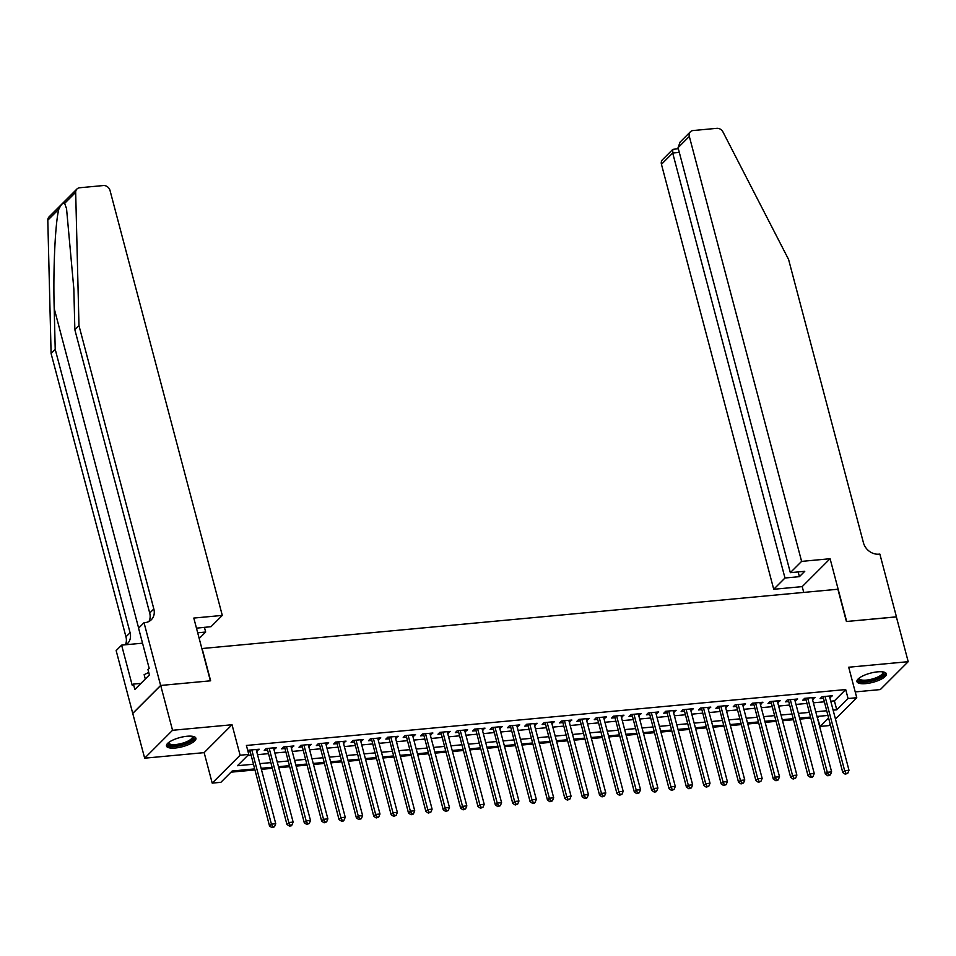 <?xml version="1.0" encoding="UTF-8"?>
<svg xmlns="http://www.w3.org/2000/svg" width="956" height="956" viewBox="0 0 956 956"><rect width="100%" height="100%" fill="white"/><g stroke="black" fill="none" stroke-linecap="round" stroke-linejoin="round"><path stroke-width="1.43" d="M175.306 748.01A15.224 4.744 165.2 0 0 195.908 738.235A15.224 4.744 165.2 0 0 187.065 736.251A15.224 4.744 165.2 0 0 166.464 746.015A15.224 4.744 165.2 0 0 175.306 748.01M865.801 683.612A15.224 4.744 165.2 0 0 886.391 673.837A15.224 4.744 165.2 0 0 877.56 671.853A15.224 4.744 165.2 0 0 856.958 681.616A15.224 4.744 165.2 0 0 865.801 683.612M254.451 768.923L232.2 771.002L220.896 782.307L212.208 783.119L240.099 755.228L248.775 754.415L237.47 765.72L253.209 764.25M160.62 685.464L210.38 680.827L193.805 618.066L222.294 615.413L110.012 190.435A5.856 4.899 45 0 0 103.368 185.548L79.659 187.758A5.856 4.899 45 0 0 76.946 189.001A5.856 4.899 45 0 0 75.679 192.323L78.978 325.626L153.832 608.936A13.659 11.448 -135 0 1 151.335 619.727A13.659 11.448 -135 0 1 144.989 622.619L144.033 622.715L160.62 685.464L132.729 713.367L144.667 758.18L204.154 752.635L212.208 783.119M855.226 691.917L880.321 689.575L908.2 661.683L848.701 667.228L856.755 697.713L835.46 719.02M830.059 724.421L828.876 725.604L820.188 726.417L828.41 718.195M817.26 717.502L820.188 726.417M231.029 772.173L254.726 769.962M261.394 769.341L272.09 768.349M278.758 767.728L289.465 766.724M296.133 766.103L306.84 765.099M313.508 764.477L324.204 763.486M330.872 762.864L341.579 761.86M348.247 761.239L358.942 760.247M365.61 759.626L376.317 758.622M382.986 758L393.693 757.009M400.361 756.387L411.056 755.383M417.724 754.762L428.431 753.758M435.1 753.137L445.807 752.145M452.475 751.524L463.17 750.52M469.838 749.898L480.545 748.907M487.213 748.285L497.921 747.281M504.577 746.66L515.284 745.668M521.952 745.047L532.659 744.043M539.327 743.421L550.023 742.418M556.691 741.796L567.398 740.804M574.066 740.183L584.773 739.179M591.441 738.558L602.137 737.566M608.805 736.945L619.512 735.941M626.18 735.319L636.887 734.327M643.543 733.706L654.251 732.702M660.919 732.081L671.626 731.077M678.294 730.456L688.989 729.464M695.657 728.842L706.365 727.839M713.033 727.217L723.74 726.225M730.408 725.604L741.103 724.6M747.771 723.979L758.478 722.987M765.147 722.366L775.854 721.362M782.51 720.74L793.217 719.737M799.885 719.115L810.592 718.123M132.812 713.355L160.704 685.464L172.546 730.288L144.667 758.18M160.704 685.464L210.643 680.803L202.11 648.527L837.886 589.231L846.418 621.508L896.358 616.847L908.2 661.683M256.59 751.165L259.184 749.217L248.763 750.185L247.891 751.058M273.954 749.54L276.559 747.592L266.138 748.56L264.25 750.448L267.286 750.161M291.329 747.927L293.922 745.967L283.502 746.947L281.626 748.835L284.661 748.548M308.704 746.301L311.298 744.354L300.877 745.322L298.989 747.21L302.036 746.923M326.068 744.688L328.673 742.728L318.252 743.708L316.364 745.584L319.4 745.31M343.443 743.063L346.036 741.115L335.616 742.083L333.74 743.971L336.775 743.684M360.806 741.438L363.411 739.49L352.991 740.47L351.103 742.346L354.15 742.071M378.182 739.825L380.787 737.877L370.354 738.845L368.478 740.733L371.514 740.446M395.557 738.199L398.15 736.251L387.73 737.219L385.842 739.108L388.889 738.821M412.92 736.586L415.525 734.626L405.105 735.606L403.217 737.494L406.252 737.207M430.296 734.961L432.901 733.013L422.468 733.981L420.592 735.869L423.627 735.582M447.671 733.348L450.264 731.388L439.844 732.368L437.956 734.244L441.003 733.969M465.034 731.722L467.639 729.775L457.219 730.743L455.331 732.631L458.366 732.344M482.41 730.097L485.003 728.149L474.582 729.129L472.706 731.005L475.741 730.731M499.785 728.484L502.378 726.536L491.958 727.504L490.07 729.392L493.117 729.105M517.148 726.859L519.753 724.911L509.321 725.879L507.445 727.767L510.48 727.48M534.524 725.245L537.117 723.286L526.696 724.266L524.808 726.154L527.855 725.867M551.887 723.62L554.492 721.672L544.072 722.64L542.183 724.529L545.219 724.242M569.262 722.007L571.867 720.047L561.435 721.027L559.559 722.903L562.594 722.628M586.637 720.382L589.231 718.434L578.81 719.402L576.922 721.29L579.969 721.003M604.001 718.757L606.606 716.809L596.186 717.789L594.297 719.665L597.333 719.39M621.376 717.143L623.969 715.196L613.549 716.163L611.673 718.052L614.708 717.765M638.751 715.518L641.345 713.57L630.924 714.538L629.036 716.426L632.083 716.14M656.115 713.905L658.72 711.945L648.288 712.925L646.411 714.813L649.447 714.526M673.49 712.28L676.083 710.332L665.663 711.3L663.775 713.188L666.822 712.901M690.853 710.667L693.458 708.707L683.038 709.687L681.15 711.563L684.185 711.288M708.229 709.041L710.834 707.093L700.401 708.061L698.525 709.95L701.561 709.663M725.604 707.416L728.197 705.468L717.777 706.448L715.889 708.324L718.936 708.049M742.967 705.803L745.572 703.855L735.152 704.823L733.264 706.711L736.299 706.424M760.343 704.178L762.936 702.23L752.515 703.198L750.639 705.086L753.675 704.799M777.718 702.564L780.311 700.605L769.891 701.585L768.003 703.473L771.05 703.186M795.081 700.939L797.686 698.991L787.254 699.959L785.378 701.847L788.413 701.561M812.457 699.326L815.05 697.366L804.629 698.346L802.741 700.222L805.788 699.947M817.822 717.442L818.993 716.271M830.752 701.202L834.397 700.868L845.702 689.551L246.409 745.453L248.775 754.415M247.604 755.587L250.842 755.288M257.511 754.666L268.218 753.663M274.886 753.041L285.581 752.049M292.249 751.428L302.956 750.424M309.625 749.803L320.332 748.811M327 748.19L337.695 747.186M344.363 746.564L355.07 745.572M361.738 744.951L372.446 743.947M379.114 743.326L389.809 742.322M396.477 741.701L407.184 740.709M413.852 740.087L424.56 739.084M431.216 738.462L441.923 737.47M448.591 736.849L459.298 735.845M465.966 735.224L476.662 734.232M483.33 733.611L494.037 732.607M500.705 731.985L511.412 730.982M518.08 730.36L528.776 729.368M535.444 728.747L546.151 727.743M552.819 727.122L563.526 726.13M570.182 725.508L580.89 724.505M587.558 723.883L598.265 722.891M604.933 722.27L615.628 721.266M622.296 720.645L633.003 719.641M639.672 719.02L650.379 718.028M657.047 717.406L667.742 716.403M674.41 715.781L685.117 714.789M691.785 714.168L702.493 713.164M709.149 712.543L719.856 711.551M726.524 710.929L737.231 709.926M743.899 709.304L754.595 708.3M761.263 707.679L771.97 706.687M778.638 706.066L789.345 705.062M796.013 704.441L806.709 703.449M813.377 702.827L824.084 701.823M829.82 697.701L832.425 695.753L822.005 696.721L820.117 698.609L823.152 698.322M248.13 751.954L249.922 751.786M204.154 752.635L232.045 724.744L172.546 730.288M232.045 724.744L240.099 755.228M845.702 689.551L848.068 698.525L856.755 697.713M827.681 715.458L816.986 716.462M810.318 717.084L799.61 718.076M792.942 718.697L782.235 719.701M775.579 720.322L764.872 721.314M758.204 721.947L747.496 722.939M740.828 723.561L730.133 724.564M723.465 725.186L712.758 726.178M706.09 726.799L695.382 727.803M688.714 728.424L678.019 729.416M671.351 730.037L660.644 731.041M653.976 731.663L643.269 732.655M636.6 733.288L625.905 734.28M619.237 734.901L608.53 735.905M601.862 736.526L591.167 737.518M584.498 738.14L573.791 739.143M567.123 739.765L556.416 740.757M549.748 741.378L539.053 742.382M532.384 743.003L521.677 743.995M515.009 744.628L504.302 745.62M497.634 746.242L486.939 747.245M480.27 747.867L469.563 748.859M462.895 749.48L452.2 750.484M445.532 751.105L434.825 752.097M428.157 752.719L417.449 753.722M410.781 754.344L400.086 755.336M393.418 755.969L382.711 756.961M376.043 757.582L365.335 758.586M358.667 759.207L347.972 760.199M341.304 760.821L330.597 761.824M323.929 762.446L313.233 763.438M306.565 764.059L295.858 765.063M289.19 765.684L278.483 766.676M271.815 767.31L261.119 768.301M833.118 710.165L836.775 709.83L848.068 698.525M259.877 763.629L270.584 762.637M277.252 762.016L287.959 761.012M294.627 760.39L305.322 759.399M311.991 758.777L322.698 757.773M329.366 757.152L340.073 756.148M346.741 755.527L357.436 754.535M364.105 753.914L374.812 752.91M381.48 752.288L392.175 751.297M398.843 750.675L409.55 749.671M416.219 749.05L426.926 748.058M433.594 747.437L444.289 746.433M450.957 745.811L461.664 744.808M468.332 744.186L479.04 743.194M485.708 742.573L496.403 741.569M503.071 740.948L513.778 739.956M520.446 739.335L531.142 738.331M537.81 737.709L548.517 736.718M555.185 736.096L565.892 735.092M572.56 734.471L583.256 733.467M589.924 732.846L600.631 731.854M607.299 731.232L618.006 730.229M624.674 729.607L635.37 728.615M642.038 727.994L652.745 726.99M659.413 726.369L670.12 725.377M676.776 724.756L687.483 723.752M694.152 723.13L704.859 722.127M711.527 721.505L722.222 720.513M728.89 719.892L739.597 718.888M746.266 718.267L756.973 717.275M763.641 716.653L774.336 715.65M781.004 715.028L791.711 714.036M798.38 713.415L809.087 712.411M815.743 711.79L826.45 710.786M834.397 700.868L836.775 709.83M830.095 695.968L830.537 697.629M812.731 697.581L813.174 699.254M795.356 699.206L795.798 700.879M777.993 700.832L778.423 702.493M760.618 702.445L761.06 704.118M743.242 704.07L743.684 705.731M725.879 705.683L726.321 707.356M708.504 707.309L708.946 708.97M691.128 708.922L691.57 710.595M673.765 710.547L674.207 712.22M656.39 712.172L656.832 713.833M639.026 713.785L639.456 715.458M621.651 715.411L622.093 717.072M604.276 717.024L604.718 718.697M586.912 718.649L587.343 720.31M569.537 720.262L569.979 721.935M552.162 721.888L552.604 723.561M534.798 723.513L535.24 725.174M517.423 725.126L517.865 726.799M500.048 726.751L500.49 728.412M482.684 728.364L483.127 730.037M465.309 729.99L465.751 731.651M447.946 731.603L448.376 733.276M430.57 733.228L431.013 734.901M413.195 734.853L413.637 736.514M395.832 736.467L396.274 738.14M378.457 738.092L378.899 739.753M361.081 739.705L361.523 741.378M343.718 741.33L344.16 742.991M326.343 742.943L326.785 744.616M308.979 744.569L309.409 746.242M291.604 746.194L292.046 747.855M274.229 747.807L274.671 749.48M256.865 749.432L257.307 751.093M823.044 696.625L842.774 772.556L844.65 770.679L825.04 696.434M846.012 773.452L845.259 774.205L847.745 773.285L846.012 773.452L844.65 770.679L849 770.273L829.39 696.028M842.774 772.556L845.259 774.205M847.745 773.285L849 770.273M883.213 671.948A13.181 4.111 -14.8 0 1 872.756 680.158A13.181 4.111 -14.8 0 1 858.787 678.402M859.241 678.043A12.201 3.8 165.2 0 0 859.265 678.521A12.201 3.8 165.2 0 0 872.41 678.975A12.201 3.8 165.2 0 0 882.854 672.283A12.201 3.8 165.2 0 0 882.651 671.853M856.97 680.744A15.129 4.72 165.2 0 0 872.971 680.732A15.129 4.72 165.2 0 0 885.949 673.096M192.73 736.347A13.181 4.111 -14.8 0 1 182.261 744.557A13.181 4.111 -14.8 0 1 168.292 742.8M168.746 742.442A12.201 3.8 165.2 0 0 168.77 742.92A12.201 3.8 165.2 0 0 181.915 743.374A12.201 3.8 165.2 0 0 192.359 736.682A12.201 3.8 165.2 0 0 192.156 736.251M166.487 745.142A15.129 4.72 165.2 0 0 182.476 745.13A15.129 4.72 165.2 0 0 195.454 737.494M148.742 672.45L144.141 674.661L145.3 679.023M801.606 561.387L689.324 136.409L678.055 147.678L790.337 572.656L801.606 561.387L830.095 558.722L846.669 621.484L896.37 616.919M678.055 147.678L680.098 142.086L690.387 131.785A5.856 4.899 45 0 1 693.112 130.542L716.821 128.331A5.856 4.899 45 0 1 722.963 131.952L788.581 259.446L863.435 542.757A13.659 11.448 45 0 0 878.911 554.169L879.867 554.086L896.441 616.847M803.745 592.421L802.215 586.614L830.095 558.722M802.215 586.614L773.727 589.278L784.984 578.01L799.407 576.659L804.761 571.306L790.337 572.656M784.984 578.01L672.701 153.032L661.444 164.301A5.856 4.899 -135 0 1 662.508 159.676L672.809 149.375L672.701 153.032L679.31 152.422M773.727 589.278L661.444 164.301M690.387 131.785A5.856 4.899 45 0 0 689.324 136.409M799.407 576.659L798.152 571.927M678.318 148.682L672.809 149.375M78.978 325.626L74.855 329.748L73.839 288.879L66.55 208.719L64.661 203.353C63.263 202.218 61.315 204.166 58.83 209.185C55.221 222.748 53.046 269.652 54.205 308.513L55.221 349.382L130.076 632.705A13.659 11.448 -135 0 1 127.578 643.496A13.659 11.448 -135 0 1 126.073 644.726M197.689 632.776L205.671 632.035L204.417 627.303M205.671 632.035L199.195 638.512M55.221 349.382L51.098 353.517L125.953 636.827A13.659 11.448 -135 0 1 125.415 644.786M148.957 621.472A13.659 11.448 -135 0 0 149.71 613.059L74.855 329.748M58.83 209.185L47.8 220.215L51.098 353.517M144.033 622.715L138.572 628.176L149.184 668.34L147.977 669.547L149.399 674.924L134.856 689.479L133.434 684.102L132.227 685.309L121.615 645.133L116.154 650.606L132.729 713.367M222.294 615.413L211.025 626.682L196.47 628.164M142.54 643.185L121.615 645.133M47.8 220.215A5.856 4.899 -135 0 1 49.055 216.893L76.946 189.001M140.926 683.397L133.434 684.102M805.669 698.25L825.398 774.181L827.287 772.293L807.677 698.059M828.637 775.065L827.884 775.818L830.37 774.91L828.637 775.065L827.287 772.293L831.624 771.886L812.014 697.653M825.398 774.181L827.884 775.818M830.37 774.91L831.624 771.886M788.306 699.864L808.035 775.794L809.911 773.918L790.301 699.684M811.262 776.69L810.509 777.443L812.253 777.276L813.006 776.523L811.262 776.69L809.911 773.918L814.261 773.512L794.639 699.278M808.035 775.794L810.509 777.443M813.006 776.523L814.261 773.512M770.93 701.489L790.66 777.419L792.548 775.531L772.926 701.298M793.898 778.303L793.145 779.068L795.631 778.148L793.898 778.303L792.548 775.531L796.886 775.125L777.276 700.891M790.66 777.419L793.145 779.068M795.631 778.148L796.886 775.125M753.555 703.102L773.285 779.044L775.173 777.156L755.563 702.923M776.523 779.929L775.77 780.682L777.515 780.526L778.268 779.761L776.523 779.929L775.173 777.156L779.51 776.75L759.9 702.517M773.285 779.044L775.77 780.682M778.268 779.761L779.51 776.75M736.192 704.727L755.921 780.658L757.797 778.77L738.187 704.536M759.16 781.554L758.407 782.307L760.892 781.387L759.16 781.554L757.797 778.77L762.147 778.375L742.525 704.13M755.921 780.658L758.407 782.307M760.892 781.387L762.147 778.375M718.816 706.341L738.546 782.283L740.434 780.395L720.812 706.161M741.784 783.167L741.031 783.92L743.517 783.012L741.784 783.167L740.434 780.395L744.772 779.988L725.162 705.755M738.546 782.283L741.031 783.92M743.517 783.012L744.772 779.988M701.441 707.966L721.171 783.896L723.059 782.02L703.449 707.775M724.409 784.792L723.656 785.545L726.154 784.625L724.409 784.792L723.059 782.02L727.397 781.614L707.787 707.368M721.171 783.896L723.656 785.545M726.154 784.625L727.397 781.614M684.078 709.591L703.807 785.521L705.683 783.633L686.073 709.4M707.046 786.406L706.293 787.158L708.778 786.25L707.046 786.406L705.683 783.633L710.033 783.227L690.423 708.993M703.807 785.521L706.293 787.158M708.778 786.25L710.033 783.227M666.702 711.204L686.432 787.135L688.32 785.258L668.698 711.025M689.67 788.031L688.918 788.784L691.403 787.863L689.67 788.031L688.32 785.258L692.658 784.852L673.048 710.619M686.432 787.135L688.918 788.784M691.403 787.863L692.658 784.852M649.339 712.829L669.069 788.76L670.945 786.872L651.335 712.638M672.295 789.644L671.542 790.409L674.04 789.489L672.295 789.644L670.945 786.872L675.295 786.465L655.673 712.232M669.069 788.76L671.542 790.409M674.04 789.489L675.295 786.465M631.964 714.443L651.693 790.385L653.581 788.497L633.959 714.263M654.932 791.269L654.179 792.022L655.912 791.867L656.664 791.102L654.932 791.269L653.581 788.497L657.919 788.091L638.309 713.857M651.693 790.385L654.179 792.022M656.664 791.102L657.919 788.091M614.588 716.068L634.318 791.998L636.206 790.11L616.596 715.877M637.556 792.894L636.804 793.647L639.301 792.727L637.556 792.894L636.206 790.11L640.544 789.716L620.934 715.47M634.318 791.998L636.804 793.647M639.301 792.727L640.544 789.716M597.225 717.681L616.955 793.623L618.831 791.735L599.221 717.502M620.193 794.508L619.44 795.261L621.926 794.352L620.193 794.508L618.831 791.735L623.181 791.329L603.559 717.096M616.955 793.623L619.44 795.261M621.926 794.352L623.181 791.329M579.85 719.306L599.579 795.237L601.467 793.361L581.846 719.115M602.818 796.133L602.065 796.886L604.551 795.966L602.818 796.133L601.467 793.361L605.805 792.954L586.195 718.709M599.579 795.237L602.065 796.886M604.551 795.966L605.805 792.954M562.475 720.932L582.204 796.862L584.092 794.974L564.482 720.74M585.442 797.746L584.69 798.499L586.434 798.344L587.187 797.591L585.442 797.746L584.092 794.974L588.43 794.567L568.82 720.334M582.204 796.862L584.69 798.499M587.187 797.591L588.43 794.567M545.111 722.545L564.841 798.475L566.717 796.599L547.107 722.366M568.079 799.371L567.326 800.124L569.812 799.204L568.079 799.371L566.717 796.599L571.067 796.193L551.457 721.959M564.841 798.475L567.326 800.124M569.812 799.204L571.067 796.193M527.736 724.17L547.465 800.1L549.353 798.212L529.732 723.979M550.704 800.985L549.951 801.749L552.437 800.829L550.704 800.985L549.353 798.212L553.691 797.806L534.081 723.572M547.465 800.1L549.951 801.749M552.437 800.829L553.691 797.806M510.373 725.783L530.102 801.726L531.978 799.837L512.368 725.604M533.329 802.61L532.576 803.363L534.32 803.207L535.073 802.442L533.329 802.61L531.978 799.837L536.328 799.431L516.706 725.198M530.102 801.726L532.576 803.363M535.073 802.442L536.328 799.431M492.997 727.408L512.727 803.339L514.615 801.451L494.993 727.217M515.965 804.235L515.212 804.988L517.698 804.068L515.965 804.235L514.615 801.451L518.953 801.056L499.343 726.811M512.727 803.339L515.212 804.988M517.698 804.068L518.953 801.056M475.622 729.022L495.351 804.964L497.24 803.076L477.63 728.842M498.59 805.848L497.837 806.601L500.335 805.693L498.59 805.848L497.24 803.076L501.577 802.67L481.967 728.436M495.351 804.964L497.837 806.601M500.335 805.693L501.577 802.67M458.259 730.647L477.988 806.577L479.864 804.701L460.254 730.456M481.226 807.473L480.474 808.226L482.959 807.306L481.226 807.473L479.864 804.701L484.214 804.295L464.592 730.049M477.988 806.577L480.474 808.226M482.959 807.306L484.214 804.295M440.883 732.272L460.613 808.202L462.501 806.314L442.879 732.081M463.851 809.087L463.098 809.84L465.584 808.931L463.851 809.087L462.501 806.314L466.839 805.908L447.229 731.675M460.613 808.202L463.098 809.84M465.584 808.931L466.839 805.908M423.508 733.885L443.237 809.816L445.126 807.94L425.516 733.706M446.476 810.712L445.723 811.465L448.221 810.545L446.476 810.712L445.126 807.94L449.463 807.533L429.853 733.3M443.237 809.816L445.723 811.465M448.221 810.545L449.463 807.533M406.145 735.511L425.874 811.441L427.75 809.553L408.14 735.319M429.113 812.325L428.36 813.09L430.845 812.17L429.113 812.325L427.75 809.553L432.1 809.146L412.49 734.913M425.874 811.441L428.36 813.09M430.845 812.17L432.1 809.146M388.769 737.124L408.499 813.066L410.387 811.178L390.765 736.945M411.737 813.95L410.984 814.703L412.717 814.548L413.47 813.783L411.737 813.95L410.387 811.178L414.725 810.772L395.115 736.538M408.499 813.066L410.984 814.703M413.47 813.783L414.725 810.772M371.406 738.749L391.135 814.679L393.012 812.791L373.402 738.558M394.362 815.576L393.609 816.328L396.107 815.408L394.362 815.576L393.012 812.791L397.361 812.397L377.74 738.152M391.135 814.679L393.609 816.328M396.107 815.408L397.361 812.397M354.031 740.362L373.76 816.305L375.648 814.416L356.026 740.183M376.999 817.189L376.246 817.942L378.731 817.033L376.999 817.189L375.648 814.416L379.986 814.01L360.376 739.777M373.76 816.305L376.246 817.942M378.731 817.033L379.986 814.01M336.655 741.987L356.385 817.918L358.273 816.042L338.663 741.796M359.623 818.814L358.87 819.567L361.368 818.647L359.623 818.814L358.273 816.042L362.611 815.635L343.001 741.39M356.385 817.918L358.87 819.567M361.368 818.647L362.611 815.635M319.292 743.613L339.022 819.543L340.898 817.655L321.288 743.421M342.26 820.427L341.495 821.18L343.24 821.025L343.993 820.272L342.26 820.427L340.898 817.655L345.247 817.249L325.626 743.015M339.022 819.543L341.495 821.18M343.993 820.272L345.247 817.249M301.917 745.226L321.646 821.156L323.534 819.28L303.912 745.047M324.885 822.052L324.132 822.805L326.617 821.885L324.885 822.052L323.534 819.28L327.872 818.874L308.262 744.64M321.646 821.156L324.132 822.805M326.617 821.885L327.872 818.874M284.541 746.851L304.271 822.781L306.159 820.893L286.549 746.66M307.509 823.666L306.757 824.431L309.254 823.51L307.509 823.666L306.159 820.893L310.497 820.487L290.887 746.254M304.271 822.781L306.757 824.431M309.254 823.51L310.497 820.487M267.178 748.464L286.908 824.407L288.784 822.519L269.174 748.285M290.146 825.291L289.393 826.044L291.126 825.888L291.879 825.124L290.146 825.291L288.784 822.519L293.134 822.112L273.512 747.879M286.908 824.407L289.393 826.044M291.879 825.124L293.134 822.112M249.803 750.09L269.532 826.02L271.42 824.132L251.798 749.898M272.771 826.916L272.018 827.669L274.503 826.749L272.771 826.916L271.42 824.132L275.758 823.737L256.148 749.492M269.532 826.02L272.018 827.669M274.503 826.749L275.758 823.737M54.205 308.513L138.644 628.092M130.076 632.705L125.953 636.827M149.71 613.059L153.832 608.936M75.679 192.323L64.661 203.353"/></g></svg>
